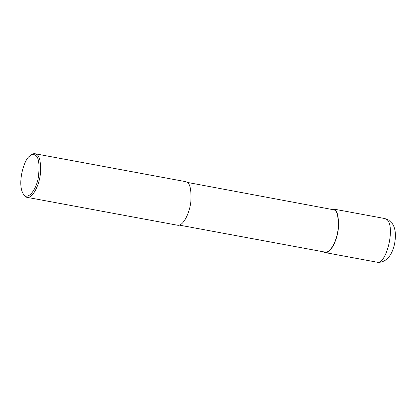 <?xml version="1.0" encoding="UTF-8"?>
<svg xmlns="http://www.w3.org/2000/svg" width="416" height="416" viewBox="0 0 416 416"><rect width="100%" height="100%" fill="white"/><g stroke="black" fill="none" stroke-linecap="round" stroke-linejoin="round"><path stroke-width="0.62" d="M388.57 220.002L384.769 218.535L388.554 219.991L392.324 223.631C395.502 228.311 396.224 235.186 394.482 244.249C392.564 252.626 389.132 258.185 384.186 260.926C381.113 262.272 378.612 262.673 376.688 262.127L324.88 252.533L323.206 251.768M331.12 209.045L332.956 208.936L334.266 209.446C337.47 210.74 338.837 216.996 338.359 228.207C337.584 239.122 330.866 253.952 324.88 252.533M187.179 182.38L334.157 209.872C337.298 211.141 338.64 217.266 338.172 228.254C337.412 238.956 330.824 253.484 324.964 252.096L179.265 225.103M29.739 156.104L30.716 155.277C32.37 153.962 33.816 153.452 35.053 153.743L185.5 181.615L186.81 182.125C190.013 183.42 191.381 189.675 190.902 200.886C190.128 211.801 183.409 226.632 177.424 225.212L26.978 197.335C25.6 197.07 24.435 196.076 23.478 194.35L22.859 193.227C17.17 182.51 24.45 158.579 29.739 156.104C31.918 154.456 33.706 154.128 35.1 155.132C38.688 156.598 39.801 163.821 38.433 176.795C36.65 189.644 27.217 202.025 22.859 193.227M35.053 153.743L36.364 154.253C39.567 155.548 40.934 161.798 40.456 173.009C39.681 183.929 32.963 198.754 26.978 197.335M386.074 219.045C396.1 223.605 386.979 265.481 376.688 262.127M384.769 218.535L332.956 208.936"/></g></svg>
